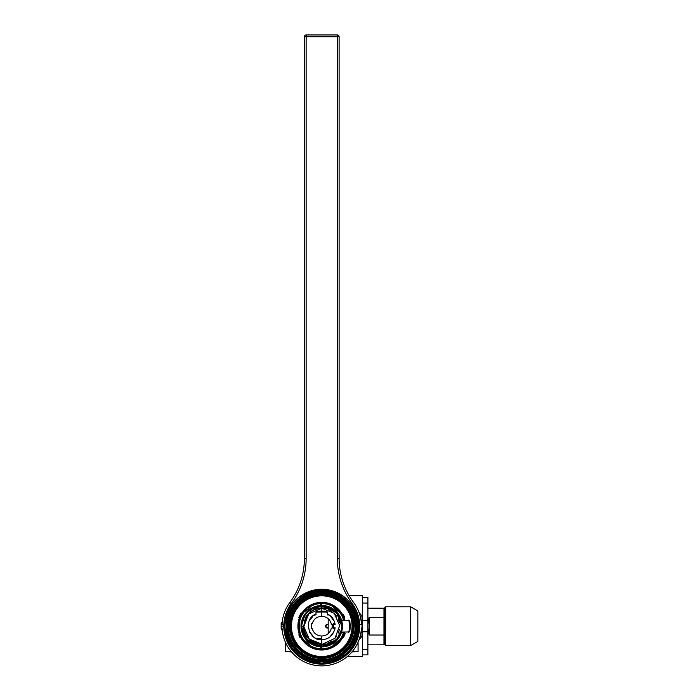 <?xml version="1.0" encoding="UTF-8"?>
<svg xmlns="http://www.w3.org/2000/svg" width="699" height="699" viewBox="0 0 699 699"><rect width="100%" height="100%" fill="white"/><g stroke="black" fill="none" stroke-linecap="round" stroke-linejoin="round"><path stroke-width="1.05" d="M355.852 626.173A34.111 34.111 0 0 1 321.741 660.284A34.111 34.111 0 0 1 287.63 626.173A34.111 34.111 0 0 1 321.741 592.053A34.111 34.111 0 0 1 355.852 626.173M354.926 626.173A33.194 33.194 0 0 0 321.741 592.979A33.194 33.194 0 0 0 288.547 626.173M355.241 626.173A33.5 33.5 0 0 1 321.741 659.673A33.5 33.5 0 0 1 288.233 626.173L289.473 626.173A32.268 32.268 0 0 0 321.741 658.432A32.268 32.268 0 0 0 354.009 626.173L355.241 626.173M327.447 624.688A1.477 1.477 0 0 0 325.97 626.173A1.477 1.477 0 0 0 327.447 627.65A1.477 1.477 0 0 1 325.97 626.173A1.477 1.477 0 0 1 327.447 624.688M327.447 624.277A1.896 1.896 0 0 0 325.551 626.173A1.896 1.896 0 0 0 327.447 628.06A1.896 1.896 0 0 1 325.551 626.173A1.896 1.896 0 0 1 327.447 624.277M352.864 626.173A31.123 31.123 0 0 1 321.741 657.287A31.123 31.123 0 0 1 290.618 626.173A31.123 31.123 0 0 0 321.741 657.287A31.123 31.123 0 0 0 352.864 626.173A31.123 31.123 0 0 0 321.741 595.05A31.123 31.123 0 0 0 290.618 626.173A31.123 31.123 0 0 1 321.741 595.05A31.123 31.123 0 0 1 352.864 626.173M342.527 614.5A23.845 23.845 0 0 0 297.896 626.173A23.845 23.845 0 0 0 342.527 637.837M290.679 626.173A31.062 31.062 0 0 1 321.741 595.111A31.062 31.062 0 0 1 352.794 626.173A31.062 31.062 0 0 1 321.741 657.226A31.062 31.062 0 0 1 290.679 626.173M321.741 602.59A23.574 23.574 0 0 0 320.701 602.617M308.617 606.583A23.574 23.574 0 0 0 304.738 609.843M321.741 649.651A23.478 23.478 0 0 1 320.701 649.624M304.144 610.629A23.478 23.478 0 0 1 309.491 606.138M320.701 602.713A23.478 23.478 0 0 1 321.741 602.687M320.701 649.721A23.574 23.574 0 0 0 321.741 649.747M302.099 622.267L301.715 626.217C302.912 638.362 309.587 645.02 321.741 646.199L320.116 646.793L320.701 646.837L320.701 649.79A23.652 23.652 0 0 1 301.112 637.724L300.946 637.436M300.946 614.902L301.112 614.613A23.652 23.652 0 0 1 320.701 602.547L320.701 605.5L320.116 605.544L320.701 605.5L320.701 606.164M304.231 637.191L304.607 637.768M306.232 639.873L306.931 640.616M308.032 641.673L309.072 642.53M310.076 643.263L310.889 643.788M311.675 644.251L312.986 644.915M313.449 645.125L314.253 645.457M313.283 645.055L312.261 644.565M311.649 644.233L310.95 643.823M310.828 643.753L310.138 643.307M307.569 641.245L306.861 640.546M304.056 615.417L304.685 614.456M305.07 613.905L305.542 613.294M306.057 612.674L306.538 612.132M306.625 612.036L307.141 611.503M307.272 611.372L308.023 610.673M310.749 608.637L311.571 608.147M312.296 607.754L312.934 607.44M313.038 607.396L313.475 607.195M313.432 607.221L312.89 607.466M312.837 607.483L311.527 608.174M311.37 608.261L310.487 608.803M309.508 609.484L308.425 610.332M306.162 612.551L305.306 613.6M308.355 641.953L307.647 641.315L308.355 641.953M308.355 610.384L307.647 611.022L308.355 610.384M310.609 646.269C307.525 645.526 305.28 643.648 303.873 640.625A0.594 0.577 40 0 0 304.685 640.721A0.594 0.55 -91.2 0 1 304.231 640.485C307.639 642.556 309.788 644.364 310.679 645.893A0.594 0.55 171.2 0 1 310.373 645.492A0.594 0.577 40 0 0 310.609 646.269L310.679 645.893A22.621 22.621 0 0 0 320.701 648.759L321.741 649.249A23.084 23.084 180 0 1 320.99 649.24A23.084 23.084 180 0 0 321.741 649.249M299.784 634.465A0.882 0.882 -22 0 0 299.81 635.024L299.81 617.313A0.882 0.882 -158 0 0 299.784 617.872L299.819 617.304A23.652 23.652 0 0 1 301.112 614.613L301.452 614.01M304.231 611.852C307.63 609.781 309.779 607.981 310.679 606.444L310.609 606.068C307.543 606.793 305.297 608.672 303.873 611.712L304.231 611.852A22.621 22.621 0 0 0 299.775 620.764M302.274 612.743L304.222 610.288M308.076 606.872L308.521 606.557M309.875 605.71L310.365 605.43M312.811 604.268L313.301 604.076M300.404 636.361L300.168 635.863M300.631 633.818L299.819 635.033C299.294 634.762 298.726 631.809 298.089 626.173C298.726 620.529 299.294 617.575 299.81 617.313M298.351 629.633L299.854 617.208M299.399 633.932L299.216 633.373M298.962 632.543L298.569 630.891M299.495 634.185L299.967 635.408M299.775 631.573A22.621 22.621 0 0 0 304.231 640.485L303.873 640.625M301.112 637.724A23.652 23.652 0 0 1 299.81 635.024L299.819 635.033A23.652 23.652 0 0 0 301.112 637.724L301.452 638.327M304.248 642.084L302.274 639.594M313.301 648.261L312.811 648.069M310.365 646.907L309.832 646.601M308.547 645.789L308.076 645.465M304.72 640.721L304.991 641.717M309.342 645.36L310.356 645.457M320.701 646.287L321.741 646.269L320.701 646.837L320.701 646.287L321.741 646.269L320.701 646.837A20.69 20.69 0 0 1 301.051 626.173A20.69 20.69 0 0 1 320.701 605.5L321.741 606.068L320.701 606.05L321.741 606.068L320.701 605.5M306.136 639L318.534 645.946M313.091 608.051L314.393 607.492M315.135 607.23L321.741 606.138L310.452 609.511M317.171 606.653L318.63 606.374L317.171 606.653M304.179 636.256L301.418 626.147C303.803 609.24 313.003 607.073 321.741 606.138C315.782 605.753 310.173 608.68 304.913 614.937L301.418 626.173L307.079 640.039L320.771 646.173M310.784 609.301L311.518 608.855M321.409 646.191L318.124 645.876M314.707 644.959L310.985 643.167M308.783 641.595L306.179 639.052M303.925 635.81L303.226 634.43M302.676 633.093L301.723 629.633M318.071 645.867L321.304 646.191L318.097 645.876M315.817 607.012L315.144 607.221M314.358 607.51L313.082 608.051M302.859 618.755L304.484 615.592M305.297 614.395L305.9 613.617M306.94 612.446L309.404 610.253M320.867 646.182L318.246 645.902M314.646 644.932L306.206 639.087M301.863 630.332L302.676 633.102M303.2 634.377L303.89 635.74M306.197 639.069L308.748 641.568M310.592 642.914L314.646 644.941M321.619 646.199L321.182 646.191C312.016 645.413 305.804 640.834 302.527 632.455L302.702 632.394M301.418 626.173L302.449 632.481C307.551 642.198 313.799 646.767 321.182 646.191M313.056 608.121L321.741 606.138L321.741 607.003L321.741 606.138L318.263 606.444M313.196 608.051L306.8 612.831M304.738 615.592L302.99 619.131M301.977 622.905L302.667 620.057M304.581 615.836L305.603 614.307M308.163 640.887L302.676 632.315L301.715 626.217L303.506 626.182C303.768 633.338 307.001 638.703 313.222 642.294L321.741 644.897L321.741 646.199C309.552 645.002 302.877 638.309 301.715 626.121L301.418 626.147M309.674 642.154L321.741 646.199C309.596 645.028 302.92 638.362 301.715 626.217C302.877 614.028 309.552 607.335 321.741 606.138L321.741 602.521A23.652 23.652 0 0 1 343.218 616.265L343.375 616.614M320.745 644.373L313.615 642.521M326.66 606.741L321.741 606.138L321.741 607.929L321.217 607.938M316.796 608.619L316.332 608.759M314.76 609.327L313.528 609.886M310.679 611.669L309.211 612.918M314.873 607.352L308.871 610.821M304.423 616.107L302.947 619.253M302.02 622.643L301.715 626.121M308.006 614.176L308.932 613.189M313.571 609.869L311.256 611.249M316.263 608.777L321.741 607.929C315.791 608.095 310.976 610.454 307.307 615.024C306.223 614.98 305.052 618.694 303.785 626.164L303.803 629.449M318.272 608.576A17.929 17.929 0 0 1 321.741 608.244L308.547 614.028L303.82 626.688L309.281 639.061L321.741 644.094A17.929 17.929 0 0 1 318.272 643.762M314.926 642.748A17.929 17.929 0 0 1 311.815 641.097M309.098 638.877A17.929 17.929 0 0 1 306.852 636.151M305.192 633.058A17.929 17.929 0 0 1 304.161 629.677M320.78 644.085L321.741 644.111C310.653 642.888 304.668 636.903 303.803 626.173A17.929 17.929 0 0 1 303.812 626.164C305.218 614.893 311.195 608.908 321.741 608.226L320.806 608.252M304.161 622.66A17.929 17.929 0 0 1 305.192 619.279M306.852 616.186A17.929 17.929 0 0 1 309.098 613.46M311.815 611.241A17.929 17.929 0 0 1 314.926 609.589M313.222 642.294L321.741 644.408L321.741 644.897L321.741 639.646C328.775 639.48 333.24 635.531 335.118 627.798L333.467 627.798L333.467 624.539L335.118 624.539C334.305 619.585 331.763 616.064 327.508 613.984L327.508 611.983L325.874 611.162L321.741 611.092L321.741 608.244L321.741 611.092L317.608 611.162L315.974 611.983L315.974 613.984C301.977 619.48 309.736 641.568 321.741 639.646L321.741 644.094L322.772 644.067L334.926 638.309L339.662 625.649L334.201 613.276L321.741 608.244A17.929 17.929 0 0 1 325.21 608.576M315.974 613.984L315.974 614.867L313.868 615.225M308.74 622.617L308.303 625.151M308.399 624.259L308.486 628.619M309.377 631.546L310.041 632.866M312.619 635.688L309.902 631.975L312.654 636.125M315.581 638.161L317.416 638.938M317.608 611.162L315.974 611.983M310.382 619.471L312.619 616.649L310.382 619.471M315.974 612.079L321.741 611.983L321.741 616.343C316.9 616.57 313.746 618.991 312.261 623.595L311.291 623.613L311.291 628.724L312.261 628.742C313.746 633.346 316.9 635.767 321.741 635.994L321.741 638.764L316.228 638.467M320.701 604.093L321.741 604.111M301.12 612.874L298.796 617.47L301.12 612.874M299.958 637.471L298.796 634.867L299.958 637.471M305.9 635.208L307.735 637.846M309.998 640.127L312.663 641.979M334.139 606.977L333.047 606.95A0.594 0.577 -140 0 0 332.873 606.068L332.803 606.444C335.424 609.441 337.573 611.241 339.251 611.852L339.609 611.712A0.594 0.577 -140 0 0 338.709 611.695L338.491 610.62M332.873 606.068C336.009 606.863 338.255 608.75 339.609 611.712M336.542 643.814L338.709 640.642A0.594 0.577 -40 0 0 339.609 640.625L339.251 640.485C337.573 641.097 335.424 642.905 332.803 645.893L332.873 646.269A0.594 0.577 -40 0 0 333.047 645.387L334.139 645.36M339.609 640.625C338.255 643.587 336.009 645.474 332.873 646.269M344.022 634.107L343.218 636.073A23.652 23.652 0 0 1 321.741 649.817L321.741 646.199L329.142 644.819M343.375 635.723L343.218 636.073A23.652 23.652 0 0 0 344.651 632.036L344.633 632.097M344.633 620.24L344.651 620.301A23.652 23.652 0 0 0 343.218 616.265L344.022 618.231M341.654 631.791L341.435 632.508L343.593 632.001M343.593 620.336L341.435 619.83L341.654 620.546M321.741 605.474A20.69 20.69 0 0 1 342.431 626.173A20.69 20.69 0 0 1 321.741 646.863M341.881 621.428L342.117 622.582M342.309 623.945L342.423 625.413M342.423 626.924L342.309 628.392M342.117 629.755L341.881 630.909M335.118 610.384L335.835 611.022M340.299 617.025L339.548 615.627M337.267 612.49L336.839 612.018M335.904 611.083L334.996 610.279M339.548 636.71L340.299 635.312M334.987 642.058L335.904 641.254M335.835 641.315L335.127 641.953M341.898 623.595L341.427 621.184M339.609 616.632L338.77 615.242M321.811 606.138L323.314 606.199M342.021 627.51L342.064 626.147C338.639 611.712 331.868 605.046 321.741 606.138L323.288 606.199L336.752 612.909C332.479 608.75 327.482 606.776 321.741 607.003L321.741 608.244L320.71 608.244M322.99 646.156L334.48 641.621M325.437 645.859L328.495 645.055M331.361 643.805L332.506 643.159M336.193 640.249L336.813 639.602M338.098 638.056L340.518 633.818M341.907 628.628L342.064 626.304M325.472 645.859L328.88 644.915L325.463 645.859M339.644 635.644L337.94 638.266M338.578 637.383L339.627 635.679M340.43 634.045L340.815 633.084M341.907 623.691L341.453 621.289L341.907 623.691M337.39 613.39L334.428 610.524M329.351 607.597L327.988 607.108L329.351 607.597M341.942 624.015L341.689 622.355M339.565 616.553L338.517 614.858M336.175 612.079L335.24 611.197M342.064 626.19L341.75 629.694M340.806 633.102L340.334 634.255M325.856 602.879L329.849 603.953M344.38 617.925L342.982 614.5L342.327 614.526M329.849 648.384L325.856 649.458M342.388 637.698L342.982 637.837A0.594 0.594 28 0 0 343.497 637.514L344.59 635.103A0.594 0.594 0 0 0 344.048 634.299L344.852 632.027M344.223 618.833L344.52 619.803M344.52 632.534L344.223 633.504M342.064 626.147C341.156 631.031 342.571 642.512 321.741 646.199L321.741 644.897C332.75 643.561 339.129 639.262 340.894 632.018A20.026 20.026 0 0 0 336.752 612.909L321.741 606.138L323.488 606.216M324.991 606.4L325.612 606.505M335.319 611.267L336.219 612.114M331.815 643.561L333.947 642.18M339.373 636.125L340.658 633.477M340.911 632.822L341.234 631.826M341.662 630.114L341.881 628.829M336.105 640.127L340.57 632.997M341.453 629.694L341.759 626.846M338.762 615.618L340.492 619.131M341.392 622.293L341.767 626.199L336.481 612.438L322.798 606.173M336.464 639.742L340.894 632.018C337.643 640.913 331.265 645.64 321.741 646.199L334.07 641.953M328.556 609.589A17.929 17.929 0 0 1 331.667 611.241M334.384 613.46A17.929 17.929 0 0 1 336.63 616.186M338.29 619.279A17.929 17.929 0 0 1 339.321 622.66M339.321 629.677A17.929 17.929 0 0 1 338.29 633.058M336.63 636.151A17.929 17.929 0 0 1 334.384 638.877M331.667 641.097A17.929 17.929 0 0 1 328.556 642.748M325.21 643.762A17.929 17.929 0 0 1 321.741 644.094L322.772 644.094M321.741 646.199L329.666 644.609C337.101 640.983 341.208 635.382 341.994 627.807C341.007 632.079 340.946 643.36 321.741 646.199L321.741 644.399L321.741 646.199L328.513 645.02M329.631 644.574L332.479 643.071M341.435 629.782L336.813 639.349M323.279 606.199L321.741 606.138L336.752 612.909M331.99 634.919L332.471 634.334M334.865 629.222L334.987 628.681L333.467 628.681L333.178 627.903L333.178 624.434L333.178 627.903M331.99 617.418L330.54 615.959M329.011 614.823L327.569 614.01M331.177 616.544L333.493 619.576M338.718 615.548L340.457 619.043M341.374 622.224L341.767 626.121M333.152 632.77L330.758 635.784L333.152 632.77M321.741 639.646L321.741 635.994C326.852 635.723 330.059 633.111 331.361 628.165L332.139 628.165L332.139 624.172L331.361 624.172C330.059 619.227 326.852 616.614 321.741 616.343L321.741 611.983L327.508 612.079M327.508 613.984L327.508 614.971L329.29 614.998M333.624 620.467L330.758 616.553M334.987 623.657L333.467 623.657L333.178 624.434M343.497 637.514L344.651 634.945M344.852 620.31L344.048 618.038A0.594 0.594 0 0 0 344.59 617.234L343.497 614.823A0.594 0.594 0 0 0 342.982 614.5L342.501 614.84M344.598 617.243L343.497 614.823M342.501 637.497L342.982 637.837L344.38 634.412M343.008 615.828L343.794 617.628M343.96 618.082L344.301 619.078M344.301 633.259L343.96 634.255M343.803 634.683L343.008 636.509M336.874 639.288L322.921 646.164M341.566 632.079L342.143 629.598M342.143 622.739L341.566 620.258M348.373 631.966C349.849 633.408 349.404 617.741 348.373 620.371L341.898 620.258L348.373 620.371C348.687 620.52 349.561 619.497 350.365 625.605C349.579 631.136 348.915 633.259 348.373 631.966L341.898 632.079L348.373 631.966M349.212 631.302C350.662 632.578 350.216 618.711 349.212 621.035M298.228 626.173C298.508 621.979 298.927 619.646 299.487 619.174L299.487 633.163C298.927 632.709 298.508 630.376 298.228 626.173L298.089 626.173M299.766 618.807L299.294 626.173M299.888 631.494L299.487 633.163M299.487 621.088L299.085 623.508M299.085 628.829L299.513 631.319M299.775 621.053L299.277 626.173M335.284 645.02L333.502 645.125L335.931 643.08L336.621 643.901L335.284 645.02L336.621 643.901M336.621 608.436L337.958 609.563L336.621 608.436M337.958 609.563L338.368 611.293L335.931 609.257L333.502 607.213L335.284 607.317M306.861 608.436L305.524 609.563L306.861 608.436M308.198 607.317L309.98 607.213L305.113 611.293L305.524 609.563M306.861 643.901L305.524 642.774L306.861 643.901M305.524 642.774L305.113 641.044L309.98 645.125L308.198 645.02M290.33 626.173A31.411 31.411 0 0 0 321.741 657.576A31.411 31.411 0 0 0 353.152 626.173A31.411 31.411 0 0 0 321.741 594.762A31.411 31.411 0 0 0 290.33 626.173M339.653 651.966L338.928 652.455L339.653 651.966M338.124 652.962L337.285 653.46L338.124 652.962M303.829 651.966L304.554 652.455L303.829 651.966M305.349 652.962L306.197 653.46L305.358 652.962M302.632 601.245L303.183 600.834L302.632 601.245M303.829 600.371L304.554 599.873L303.829 600.371M305.358 599.375L306.197 598.877L305.358 599.375M340.85 601.245L340.299 600.834L340.85 601.245M339.653 600.371L338.919 599.873L339.653 600.371M338.124 599.375L337.285 598.877L338.124 599.375M314.62 594.945A25.863 25.863 0 0 1 328.862 594.945A25.863 25.863 0 0 0 314.62 594.945L310.662 596.439L314.62 594.945M332.82 596.439L328.862 594.945L332.82 596.439M314.559 594.963L311.597 596.02L314.559 594.963L328.923 594.963L314.559 594.963M331.876 596.02L328.923 594.963L331.876 596.02M332.82 655.898L328.862 657.392L332.82 655.898M314.62 657.392A25.863 25.863 0 0 0 328.862 657.392A25.863 25.863 0 0 1 314.62 657.392L310.662 655.898L314.62 657.392M314.559 657.375L311.597 656.317L314.559 657.375L328.923 657.375L314.559 657.375M331.876 656.317L328.923 657.375L331.876 656.317M323.104 657.61L320.352 657.61L323.104 657.61M314.672 657.409L311.754 656.387L314.672 657.409L328.801 657.409L314.672 657.409M331.728 656.387L328.801 657.409L331.728 656.387M316.796 657.916L314.069 657.226L316.796 657.916L326.686 657.916L329.412 657.226L326.538 657.942L316.796 657.916M328.958 657.357C330.907 656.745 330.907 656.745 328.958 657.357C326.992 657.881 326.992 657.881 328.958 657.357C330.522 656.868 330.522 656.868 328.958 657.357C327.377 657.785 327.377 657.785 328.958 657.357L328.818 657.401A25.863 25.863 0 0 1 328.259 657.558L328.486 657.497A25.863 25.863 0 0 0 328.6 657.462A25.863 25.863 0 0 1 328.486 657.497L328.076 657.602A25.863 25.863 0 0 0 329.806 657.095L328.967 657.357M320.264 658.344L323.349 658.336L320.264 658.344M325.699 658.082A25.863 25.863 0 0 1 320.055 658.336A25.863 25.863 0 0 0 325.699 658.082L318.045 658.126A25.863 25.863 0 0 0 320.055 658.336A25.863 25.863 0 0 1 318.045 658.126L323.288 658.344A25.863 25.863 0 0 0 325.699 658.082A25.863 25.863 0 0 1 318.045 658.126A25.863 25.863 0 0 0 325.699 658.082A25.863 25.863 0 0 1 318.045 658.126L320.483 658.362A25.863 25.863 0 0 1 318.045 658.126A25.863 25.863 0 0 0 325.699 658.082A25.863 25.863 0 0 1 318.045 658.126A25.863 25.863 0 0 0 325.699 658.082A25.863 25.863 0 0 1 322.921 658.362L322.877 658.362A25.863 25.863 0 0 0 325.699 658.082M320.352 658.353L323.104 658.353L320.352 658.353M320.64 658.371L318.045 658.126L320.64 658.371M329.037 657.34L329.806 657.095A25.863 25.863 0 0 1 329.037 657.34M326.66 657.165L316.822 657.165L326.512 657.191M320.264 657.61L323.349 657.602L320.264 657.61M320.055 657.593A25.129 25.129 0 0 1 318.045 657.375A25.129 25.129 0 0 0 325.699 657.34A25.129 25.129 0 0 1 320.055 657.593M325.699 657.34L318.045 657.375L325.699 657.34A25.129 25.129 0 0 1 318.045 657.375A25.129 25.129 0 0 0 320.483 657.619L318.045 657.375A25.129 25.129 0 0 0 325.699 657.34A25.129 25.129 0 0 1 323.288 657.602L325.699 657.34A25.129 25.129 0 0 1 318.045 657.375A25.129 25.129 0 0 0 325.699 657.34A25.129 25.129 0 0 1 318.045 657.375A25.129 25.129 0 0 0 325.699 657.34A25.129 25.129 0 0 1 322.877 657.628L318.045 657.375L322.921 657.619A25.129 25.129 0 0 0 325.699 657.34M323.104 594.727L320.352 594.727L323.104 594.727M314.672 594.928L311.754 595.95L314.672 594.928L328.801 594.928L314.672 594.928M331.728 595.95L328.801 594.928L331.728 595.95M316.796 594.421L314.069 595.111L316.796 594.421L326.686 594.421L329.412 595.111L326.538 594.395L316.796 594.421M328.958 594.98C330.907 595.592 330.907 595.592 328.958 594.98C326.992 594.456 326.992 594.456 328.958 594.98C330.522 595.469 330.522 595.469 328.958 594.98C327.377 594.552 327.377 594.552 328.958 594.98L328.818 594.936A25.863 25.863 0 0 0 328.259 594.779L328.486 594.84A25.863 25.863 0 0 1 328.6 594.875A25.863 25.863 0 0 0 328.486 594.84L328.076 594.735A25.863 25.863 0 0 1 329.806 595.242L328.967 594.98M320.264 593.993L323.349 594.001L320.264 593.993M325.699 594.255A25.863 25.863 0 0 0 320.055 594.001A25.863 25.863 0 0 1 325.699 594.255L318.045 594.211A25.863 25.863 0 0 1 320.055 594.001A25.863 25.863 0 0 0 318.045 594.211L323.288 593.993A25.863 25.863 0 0 1 325.699 594.255A25.863 25.863 0 0 0 318.045 594.211A25.863 25.863 0 0 1 325.699 594.255A25.863 25.863 0 0 0 318.045 594.211L320.483 593.975A25.863 25.863 0 0 0 318.045 594.211A25.863 25.863 0 0 1 325.699 594.255A25.863 25.863 0 0 0 318.045 594.211A25.863 25.863 0 0 1 325.699 594.255A25.863 25.863 0 0 0 322.921 593.975L322.877 593.975A25.863 25.863 0 0 1 325.699 594.255M320.352 593.984L323.104 593.984L320.352 593.984M320.64 593.967L318.045 594.211L320.64 593.967M329.037 594.998L329.806 595.242A25.863 25.863 0 0 0 329.037 594.998M326.66 595.172L316.822 595.172L326.512 595.146M320.264 594.727L323.349 594.735L320.264 594.727M320.055 594.744A25.129 25.129 0 0 0 318.045 594.963A25.129 25.129 0 0 1 325.699 594.998A25.129 25.129 0 0 0 320.055 594.744M325.699 594.998L318.045 594.963L325.699 594.998A25.129 25.129 0 0 0 318.045 594.963A25.129 25.129 0 0 1 320.483 594.718L318.045 594.963A25.129 25.129 0 0 1 325.699 594.998A25.129 25.129 0 0 0 323.288 594.735L325.699 594.998A25.129 25.129 0 0 0 318.045 594.963A25.129 25.129 0 0 1 325.699 594.998A25.129 25.129 0 0 0 318.045 594.963A25.129 25.129 0 0 1 325.699 594.998A25.129 25.129 0 0 0 322.877 594.709L318.045 594.963L322.921 594.718A25.129 25.129 0 0 1 325.699 594.998M324.109 658.126A0.594 0.594 90 0 1 323.786 658.231L319.696 658.231A0.594 0.594 90 0 1 319.364 658.126L324.109 658.126A4.727 4.727 0 0 0 324.956 657.409M318.526 657.409A4.727 4.727 0 0 0 319.364 658.126M318.526 594.928A4.727 4.727 0 0 1 319.364 594.211A0.594 0.594 -90 0 1 319.696 594.106L323.786 594.106A0.594 0.594 -90 0 1 324.109 594.211A4.727 4.727 0 0 1 324.956 594.928M321.758 589.266A36.916 36.916 180 0 0 284.825 626.164L284.825 626.164A36.916 36.916 0 0 1 321.758 589.266A36.916 36.916 0 0 1 358.657 626.19L358.657 626.19A36.916 36.916 0 0 1 321.723 663.089A36.916 36.916 0 0 1 284.825 626.164L284.825 626.164C287.027 603.744 299.329 591.441 321.758 589.266A36.916 36.916 0 0 1 358.657 626.19A36.916 36.916 0 0 1 321.723 663.089C344.144 660.913 356.455 648.611 358.657 626.19L358.657 626.19A36.916 36.916 0 0 0 321.758 589.266C344.179 591.459 356.473 603.77 358.657 626.19M321.75 591.59A34.583 34.583 0 0 1 356.324 626.19A34.583 34.583 0 0 1 321.723 660.765A34.583 34.583 0 0 1 287.158 626.164A34.583 34.583 0 0 1 321.75 591.59M287.507 626.129L296.961 649.799L287.507 626.086M294.235 605.989L287.516 625.36A34.234 34.234 0 0 0 296.961 649.799L287.507 626.164M296.961 649.799L293.231 644.906M349.151 595.697L362.353 595.697L362.327 656.649L347.202 656.649M358.919 640.135L361.995 636.273A3.696 1.223 0 0 0 360.099 636.448M361.995 636.273L362.003 616.081L358.928 612.219M362.003 616.081A3.696 1.223 0 0 1 360.107 615.906M303.82 611.608A23.084 23.084 0 0 1 305.087 610.175A23.084 23.084 0 0 0 303.82 611.608M308.879 606.994A23.084 23.084 0 0 1 310.513 605.989A23.084 23.084 0 0 0 308.879 606.994M320.701 603.097A23.084 23.084 0 0 1 321.741 603.08A23.084 23.084 0 0 0 320.701 603.097M362.327 654.884L367.884 654.884L367.91 597.47L362.353 597.47L367.91 597.47M367.892 649.31L362.335 649.31M367.892 631.756L362.335 631.756M367.901 620.607L362.344 620.607M367.91 603.054L362.353 603.045M384.319 626.182L383.969 621.813L383.961 635.033L369.186 635.033L367.901 628.139L369.186 635.033L369.186 617.331L367.901 624.224M367.91 608.191L383.969 608.2L383.969 617.339L369.186 617.331M383.961 635.033L383.961 644.172L367.892 644.163M383.969 617.339L383.969 621.813M284.144 624.321L284.135 628.017L284.144 624.321M282.256 621.874A6.046 6.046 0 0 0 281.155 623.394L281.155 628.89A6.046 6.046 0 0 0 282.256 630.411M283.698 624.321L283.698 628.017M283.899 627.213L283.899 624.321L283.899 627.213M385.638 645.579L384.73 644.661L384.73 626.19L384.738 607.711L385.656 606.793L410.654 606.802L410.645 626.199L410.636 645.588L385.638 645.579L385.656 606.793M410.636 645.588L417.836 641.437L417.845 626.199L417.845 610.961L410.654 606.802M338.185 35.168A1.774 1.774 0 0 0 337.337 34.95L338.858 35.824L339.111 36.724L337.337 36.724L339.111 36.724L337.337 34.95L306.145 34.95A1.774 1.774 0 0 0 304.371 36.724L306.145 36.724L304.371 36.724L304.371 558.501A73.902 73.902 0 0 1 289.84 602.512L290.933 601M296.096 592.481L295.817 593.005M295.782 593.084L295.52 593.573M295.074 594.386L294.541 595.33M293.921 596.387L293.213 597.549M293.126 597.689L291.806 599.725M291.588 600.057L290.705 601.315M290.321 601.856L289.264 603.307M291.728 599.838L292.051 599.358M292.4 598.825L292.811 598.187M293.143 597.654L293.86 596.492M295.039 594.456L295.502 593.608M288.469 604.478L289.84 602.512A39.712 39.712 0 0 0 282.064 624.321L283.846 624.321L282.064 624.321A39.712 39.712 0 0 1 289.84 602.512A73.902 73.902 0 0 0 304.371 558.501L306.145 558.501A75.675 75.675 0 0 1 291.265 603.569A37.938 37.938 0 0 0 283.846 624.321L284.869 624.321M354.646 603.936L353.642 602.512A39.712 39.712 0 0 1 361.409 624.321L358.604 624.321M352.978 601.603L354.218 603.307M347.429 592.577L348.434 594.438M348.399 594.368L348.923 595.312M349.544 596.361L350.094 597.278M350.304 597.61L350.653 598.161M350.321 597.636L351.606 599.62M351.877 600.022L352.549 600.991M338.858 35.824A1.774 1.774 0 0 1 339.111 36.724L339.111 558.501A73.902 73.902 0 0 0 353.642 602.512L353.117 601.795M352.785 601.341L351.929 600.1M351.719 599.786L351.099 598.851M350.313 597.619L349.605 596.465M349.334 596.011L348.976 595.399M337.337 34.95L337.337 558.501A75.675 75.675 0 0 0 352.217 603.569A37.938 37.938 0 0 1 359.636 624.321L361.409 624.321M337.337 36.724L306.145 36.724L306.145 34.95L306.145 558.501M304.371 36.724A1.774 1.774 0 0 1 306.145 34.95A1.774 1.774 0 0 0 304.371 36.724M358.604 628.017L359.636 628.017A37.938 37.938 0 0 1 321.741 664.111A37.938 37.938 0 0 1 283.846 628.017L284.869 628.017M352.348 651.468L350.016 654.054L351.938 651.957L358.08 651.512L358.08 642.722L356.525 645.334M355.04 647.807L354.646 648.41M345.996 657.61L344.642 658.615L345.996 657.61M344.616 658.633L343.541 659.367L344.616 658.633M291.168 651.512L285.402 651.512L285.402 642.722L286.957 645.334M288.005 647.117L288.827 648.401M291.134 651.468L293.466 654.054L291.535 651.957L285.402 651.512M297.486 657.61L298.84 658.615L297.477 657.61M298.866 658.633L299.941 659.367L298.866 658.633M361.409 628.017A39.712 39.712 0 0 1 321.741 665.885A39.712 39.712 0 0 1 282.064 628.017A39.712 39.712 0 0 0 321.741 665.885A39.712 39.712 0 0 0 361.409 628.017M358.08 651.512L352.313 651.512M291.422 626.173A30.319 30.319 0 0 0 321.741 656.492A30.319 30.319 0 0 0 352.06 626.173A30.319 30.319 0 0 0 321.741 595.845A30.319 30.319 0 0 0 291.422 626.173M352.532 626.173A30.8 30.8 0 0 0 321.741 595.373A30.8 30.8 0 0 0 290.941 626.173A30.8 30.8 0 0 0 321.741 656.964A30.8 30.8 0 0 0 352.532 626.173M320.701 603.578A22.621 22.621 0 0 0 310.679 606.444M309.124 612.997L303.506 626.182M321.741 648.226L320.701 648.244M332.803 606.444A22.621 22.621 0 0 0 321.741 603.552M343.576 620.284A22.621 22.621 0 0 0 339.251 611.852M339.251 640.485A22.621 22.621 0 0 0 343.576 632.053M321.741 648.786A22.621 22.621 0 0 0 332.803 645.893M343.419 614.718L344.59 617.234A0.594 0.594 -21.6 0 1 344.048 618.038M319.364 594.211L324.109 594.211M289.316 626.173A32.425 32.425 0 0 1 321.75 593.757A32.425 32.425 0 0 1 354.157 626.173M321.758 590.594A35.588 35.588 0 0 1 357.32 626.19A35.588 35.588 0 0 1 321.723 661.761A35.588 35.588 0 0 1 286.153 626.164A35.588 35.588 0 0 1 321.758 590.594M328.181 633.582L328.189 618.755M328.189 614.98L328.189 614.334M359.382 628.017L359.382 624.321M283.698 626.147L281.155 626.147M291.265 603.569L289.84 602.512M337.337 558.501L339.111 558.501A73.902 73.902 0 0 0 353.642 602.512L352.217 603.569M304.677 640.721L310.373 645.492M343.436 637.602L345.201 633.355M344.633 634.98L344.904 634.264M299.522 621.769L298.796 626.173L299.522 630.568M321.723 663.089C299.303 660.896 287.001 648.585 284.825 626.164"/></g></svg>
